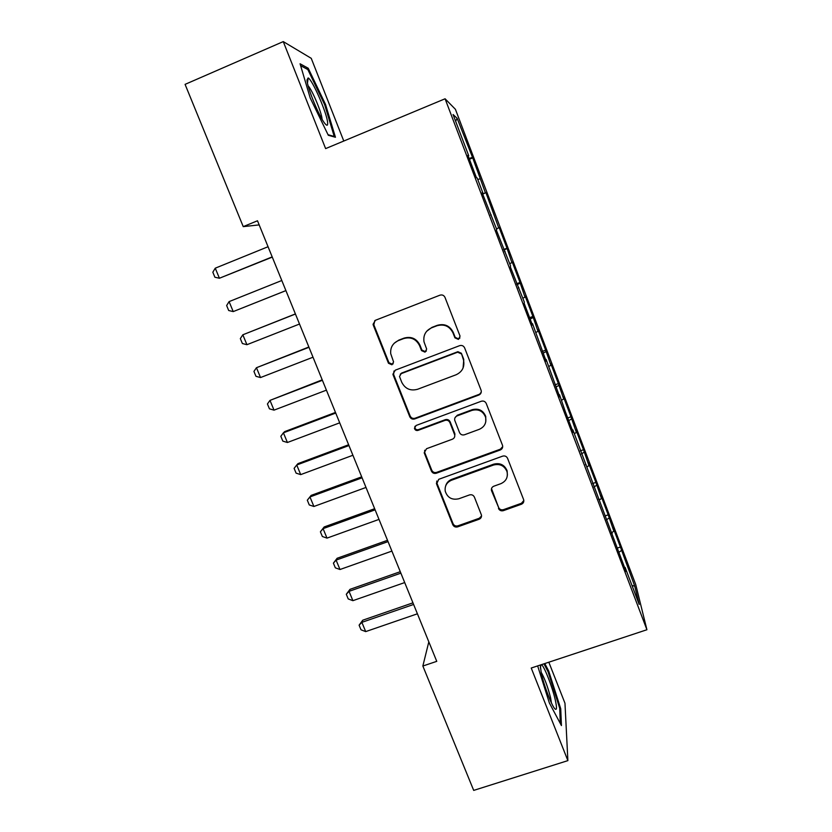 <?xml version="1.0" encoding="UTF-8"?>
<svg xmlns="http://www.w3.org/2000/svg" width="832" height="832" viewBox="0 0 832 832"><rect width="100%" height="100%" fill="white"/><g stroke="black" fill="none" stroke-linecap="round" stroke-linejoin="round"><path stroke-width="1.25" d="M458.422 339.394L460.054 336.138L444.995 297.398C443.924 295.277 442.239 294.538 439.962 295.173L375.44 320.278L373.069 324.272L373.318 325.25L388.461 363.241L391.924 364.78L393.578 361.941L390.718 353.673C390.218 347.558 392.746 343.21 398.289 340.631L403.634 338.582C410.831 336.606 416.146 338.978 419.588 345.675L421.522 350.594L425.017 352.154L426.66 349.097L424.008 341.827C423.103 335.317 425.62 330.647 431.548 327.829L436.946 325.759C444.205 323.773 449.55 326.144 452.982 332.883L454.917 337.834L458.422 339.394M426.691 331.25L431.891 327.402L437.268 325.333C444.517 323.357 449.842 325.718 453.263 332.436L455.187 337.376L458.682 338.936L459.94 337.948M374.795 320.601L373.849 324.834L388.939 362.7L392.392 364.239L393.182 363.761M394.233 343.221L398.736 340.163L404.061 338.114C411.237 336.159 416.541 338.51 419.973 345.186L421.907 350.095L425.381 351.645L426.39 350.969M498.472 508.456C499.502 510.474 501.145 511.202 503.381 510.65L521.373 504.265C523.359 503.35 524.129 501.852 523.671 499.751L507.582 458.349C506.542 456.3 504.889 455.562 502.632 456.144L438.724 479.315L436.592 484.047L452.774 524.69C453.814 526.687 455.437 527.415 457.652 526.874L479.118 519.251C480.979 518.419 481.749 517.015 481.437 515.029L474.406 497.12C473.366 495.102 471.734 494.374 469.508 494.926L458.827 498.763C451.994 500.261 447.46 497.744 445.234 491.192C444.6 486.044 446.68 482.394 451.485 480.241L493.553 465.026C499.959 463.486 504.442 465.691 507.01 471.661C508.165 477.256 506.106 481.27 500.843 483.683L493.802 486.21C491.889 487.084 491.109 488.54 491.483 490.578L498.597 507.468C499.626 509.475 501.259 510.203 503.485 509.652L521.425 503.287L523.827 500.521M428.823 641.846L422.854 666.026L436.758 661.346L257.494 220.771L243.235 226.626L259.168 224.9M422.854 666.026L473.699 790.4L567.882 760.625L564.97 703.227L548.829 662.199M343.782 141.034L311.241 58.323L283.265 41.6L325.624 148.606L445.078 98.779L646.922 629.741L531.232 668.034L567.882 760.625M283.265 41.6L185.078 84.365L243.235 226.626M478.847 395.034C480.823 394.098 481.593 392.558 481.156 390.426L464.63 347.89C463.559 345.79 461.895 345.051 459.618 345.665L395.294 370.157L392.933 374.192L393.162 375.055L409.77 416.738C410.831 418.787 412.474 419.526 414.7 418.943L478.847 395.034L481.239 392.236M486.242 403.478L502.549 445.432C502.996 447.554 502.226 449.072 500.24 449.998L436.311 473.242C434.096 473.814 432.463 473.086 431.413 471.058L424.206 452.764L426.546 448.708L452.369 439.213C454.23 438.36 455.01 436.935 454.709 434.918L449.904 422.614C448.843 420.555 447.19 419.827 444.954 420.41L418.038 430.383C416.208 430.799 415.012 430.102 414.45 428.314L416.083 425.474L481.27 401.253C483.527 400.66 485.191 401.398 486.242 403.478M445.078 98.779L455.416 109.304L635.721 584.511L646.922 629.741M469.425 159.245L472.732 157.903L457.132 118.3L453.066 114.525L468.707 155.678L467.896 155.23L476.455 177.767L477.173 177.954L482.789 192.743L482.144 192.722L496.756 229.507L496.267 229.913L510.609 265.97L510.286 266.781L524.337 302.12L524.17 303.337L532.449 325.125L532.532 323.669L546.156 361.202L546.083 359.351L559.749 396.968L559.53 394.732L565.157 411.195L573.238 432.442L572.863 429.832L626.059 571.459L625.113 567.382L624.51 567.393M472.732 157.903L485.42 192.837L482.591 193.918M482.695 194.178L485.42 192.837M485.992 192.858L498.732 227.885L496.486 228.8M503.714 249.496L507.01 248.206L499.158 227.531L498.732 227.885M507.01 248.206L511.93 262.662L509.714 263.63M516.724 283.722L520 282.454L512.221 261.934L511.93 262.662M520 282.454L525.023 297.159L522.839 298.178M529.62 317.678L532.896 316.43L525.169 296.078L525.023 297.159M532.896 316.43L538.013 331.375L535.86 332.446M542.422 351.364L545.698 350.137L538.023 329.94L538.013 331.375M545.698 350.137L550.909 365.331L548.777 366.454M555.131 384.79L558.386 383.583L550.784 363.553L550.909 365.331M558.386 383.583L563.701 399.027L561.6 400.192M567.726 417.966L570.991 416.78L563.441 396.895L563.701 399.027M570.991 416.78L576.389 432.453L574.319 433.659M580.237 450.882L583.492 449.717L575.994 429.978L576.389 432.453M583.492 449.717L588.973 465.618L586.934 466.877M592.654 483.538L595.889 482.394L588.463 462.81L588.973 465.618M595.889 482.394L601.474 498.524L599.456 499.834M605.041 515.934L608.202 514.831L600.829 495.394L601.474 498.524M608.202 514.831L613.87 531.18L611.395 532.865M617.594 547.986L620.422 547.009L613.101 527.727L613.87 531.18M620.422 547.009L634.722 586.123L639.194 604.438L625.113 567.382M612.206 533.406L611.614 533.437M621.254 550.659L618.8 552.365M634.722 586.123L632.018 585.541M599.196 499.158L598.603 499.21M608.92 518.149L606.434 519.813M586.082 464.641L585.489 464.703M596.482 485.389L593.965 486.99M572.863 429.832L572.27 429.915M583.95 452.379L581.391 453.929M559.53 394.732L558.948 394.846M571.324 419.11L568.734 420.597M546.083 359.351L545.511 359.486M558.594 385.58L555.963 387.005M532.532 323.669L531.96 323.825M545.761 351.78L543.098 353.153M518.856 287.695L518.294 287.872M532.834 317.72L530.14 319.03M505.076 251.42L504.525 251.618M519.802 283.39L517.067 284.638M491.182 214.843L490.63 215.062M506.657 248.778L503.89 249.964M482.789 192.743L482.238 192.982M468.707 155.678L468.156 155.927M480.074 178.734L477.786 179.577M457.132 118.3L455.645 121.295M472.014 157.498L469.144 158.517M335.442 137.27L325.53 104.437L308.235 68.255L300.071 63.783L310.201 97.968L328.297 135.262L335.442 137.27M537.659 665.902L549.359 702.946L561.434 725.577L560.726 708.739L548.725 671.091L544.794 663.541M393.983 370.999L393.63 374.483L410.176 416.042C411.237 418.08 412.88 418.808 415.095 418.226L479.034 394.399M461.115 353.756L457.621 352.206L401.17 373.651L399.516 376.501L401.721 382.221C405.132 388.835 410.415 391.186 417.56 389.282L456.113 374.764C462.353 371.779 464.828 366.891 463.518 360.079L461.365 353.246L457.881 351.697L457.621 352.206M400.265 374.223L401.606 373.079L457.881 351.697M463.081 367.994L463.767 359.549L463.393 358.436L463.143 358.966M461.365 353.246L463.393 358.436M424.674 450.247L424.778 452.681L431.746 470.184C432.796 472.212 434.429 472.94 436.634 472.368L500.365 449.186L502.715 446.638M454.709 436.571L454.813 433.638L450.185 421.886C449.124 419.838 447.481 419.11 445.255 419.692L418.423 429.645L418.038 430.383M414.939 426.317L414.835 427.575C415.397 429.364 416.593 430.05 418.423 429.645M479.378 429.291C484.619 426.826 486.689 422.781 485.555 417.134C482.986 411.039 478.462 408.782 471.983 410.384L457.059 415.917C455.187 416.79 454.407 418.236 454.73 420.264L459.524 432.567C460.574 434.616 462.228 435.354 464.464 434.772L479.378 429.291M485.774 421.824L485.732 416.426C483.163 410.342 478.65 408.106 472.202 409.698L471.983 410.384M455.01 417.747L457.319 415.22L472.202 409.698M491.504 488.602L498.597 507.468M507.406 475.103L507.114 470.777C504.556 464.838 500.074 462.634 493.688 464.173L493.553 465.026M445.661 485.94C446.597 482.768 448.635 480.574 451.766 479.346L493.688 464.173M436.727 481.052L436.914 483.142L453.045 523.661C454.085 525.658 455.707 526.375 457.902 525.834L479.305 518.242L481.541 515.986M324.678 104.79L325.53 104.437M306.675 68.931L308.235 68.255M547.872 671.372L548.725 671.091M559.738 709.062L560.726 708.739M268.05 246.73L215.249 268.185L219.419 278.242L272.189 256.89M215.249 268.185L212.826 272.22L214.906 277.233L219.419 278.242L272.272 257.098M281.798 280.509L229.091 301.61L233.22 311.594L285.906 290.597M229.091 301.61L226.637 305.542L228.696 310.513L233.22 311.594L285.906 290.618M295.391 313.924L242.83 334.797L246.927 344.698L299.51 324.033M246.927 344.698L242.382 343.533L240.334 338.603L242.83 334.797L295.433 314.028M327.631 122.762C327.184 113.693 312.468 79.685 308.152 77.938L306.987 79.924C307.091 87.412 319.426 117.312 324.958 123.594C326.966 126.006 327.86 125.726 327.631 122.762M322.057 119.215L322.036 118.997C321.776 112.798 312.27 90.074 308.142 85.831M300.622 65.655L307.85 69.566L324.636 104.624L334.235 136.458L328.026 134.701M333.559 136.739L334.235 136.458M540.27 665.038L541.31 673.348C543.899 685.183 551.387 704.954 554.663 708.594C556.868 710.882 557.055 707.949 555.246 699.795C552.375 687.128 544.575 667.035 541.559 664.612M551.439 702.957L550.555 697.642C547.758 686.764 544.586 678.215 541.018 671.996M543.941 663.822L548.08 671.778L559.707 708.271L560.321 723.486M308.859 347.006L256.454 367.723L260.53 377.551L313.009 357.219M260.53 377.551L255.965 376.314L253.937 371.415L256.454 367.723L308.974 347.298M322.213 379.839L269.984 400.39L274.019 410.145L326.414 390.156M274.019 410.145L269.443 408.834L267.426 403.967L269.984 400.39L322.4 380.297M335.473 412.422L284.721 431.6L283.41 432.817L287.414 442.499L339.706 422.833M287.414 442.499L282.828 441.116L280.821 436.29L283.41 432.817L335.733 413.057M348.629 444.756L297.97 463.622L296.733 465.005L300.706 474.614L352.903 455.26M300.706 474.614L296.098 473.148L294.112 468.364L296.733 465.005L348.951 445.557M361.681 476.85L311.116 495.404L309.951 496.943L313.903 506.48L365.997 487.448M313.903 506.48L309.275 504.951L307.31 500.198L311.116 495.404M362.086 477.818L309.951 496.943L307.31 500.198M374.639 508.695L324.168 526.958L323.076 528.653L326.997 538.117L378.997 519.397M326.997 538.117L322.358 536.505L320.403 531.794L324.168 526.958M375.107 509.839L323.076 528.653L320.403 531.794M387.504 540.311L337.126 558.272L336.097 560.113L339.986 569.514L391.893 551.096M339.986 569.514L335.338 567.83L333.403 563.15L337.126 558.272M388.034 541.611L336.097 560.113L333.403 563.15M400.275 571.688L349.991 589.347L349.034 591.344L352.893 600.673L404.706 582.566M352.893 600.673L348.223 598.926L346.299 594.277L349.991 589.347M400.868 573.154L349.034 591.344L346.299 594.277M412.942 602.836L362.752 620.204L361.868 622.346L365.695 631.602L417.414 613.798M365.695 631.602L361.015 629.793L359.102 625.175L362.752 620.204M413.608 604.458L361.868 622.346L359.102 625.175M388.939 362.7L388.461 363.241M373.849 324.834L373.318 325.25M415.095 418.226L414.7 418.943M410.176 416.042L409.77 416.738M393.63 374.483L393.162 375.055M401.606 373.079L401.17 373.651M500.365 449.186L500.24 449.998M436.634 472.368L436.311 473.242M431.746 470.184L431.413 471.058M424.778 452.681L424.414 453.492M454.813 433.638L454.542 434.398M450.185 421.886L449.904 422.614M445.255 419.692L444.954 420.41M457.319 415.22L457.059 415.917M491.754 490.027L491.608 490.963M451.766 479.346L451.485 480.241M479.305 518.242L479.118 519.251M457.902 525.834L457.652 526.874M453.045 523.661L452.774 524.69M436.914 483.142L436.592 484.047M521.425 503.287L521.373 504.265M503.485 509.652L503.381 510.65M373.599 323.856L373.069 324.272M393.401 373.62L392.933 374.192M463.767 359.549L463.518 360.079M424.57 451.953L424.206 452.764M454.969 434.158L454.709 434.918M414.835 427.575L414.45 428.314M485.732 416.426L485.555 417.134M491.629 489.642L491.483 490.578M507.114 470.777L507.01 471.661M436.717 482.466L436.394 483.371M307.486 83.138L308.152 77.938M540.332 667.95L540.956 664.81"/></g></svg>
